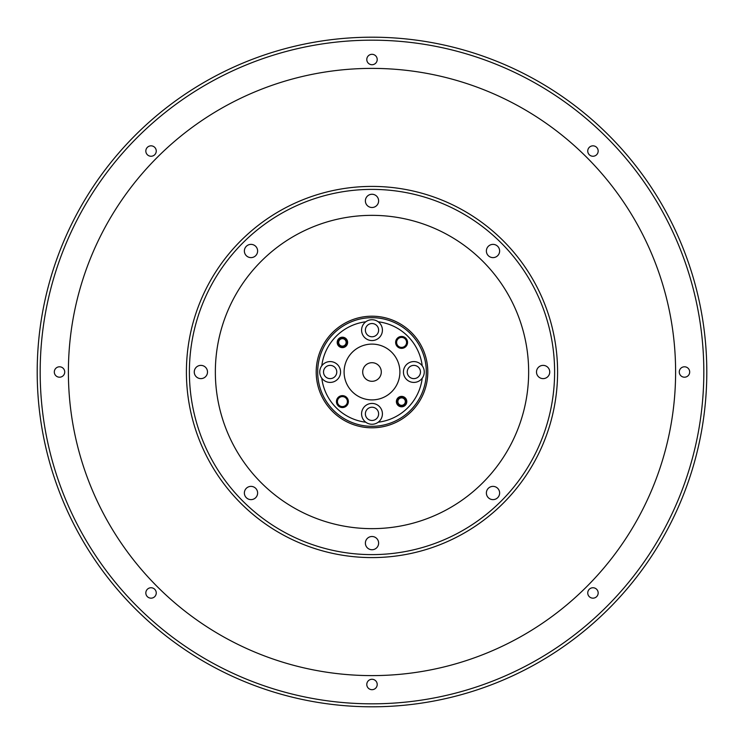 <?xml version="1.0" encoding="UTF-8"?>
<svg xmlns="http://www.w3.org/2000/svg" width="744" height="744" viewBox="0 0 744 744"><rect width="100%" height="100%" fill="white"/><g stroke="black" fill="none" stroke-linecap="round" stroke-linejoin="round"><path stroke-width="1.12" d="M397.873 401.593A3.72 3.72 0 0 0 401.593 405.313A3.72 3.72 0 0 0 405.313 401.593A3.72 3.72 0 0 0 401.593 397.873A3.72 3.72 0 0 0 397.873 401.593M406.243 401.593A4.65 4.65 0 0 1 401.593 406.243A4.65 4.65 0 0 1 396.943 401.593A4.65 4.65 0 0 1 401.593 396.943A4.65 4.65 0 0 1 406.243 401.593M338.687 342.407A3.72 3.72 0 0 0 342.407 346.127A3.72 3.72 0 0 0 346.127 342.407A3.72 3.72 0 0 0 342.407 338.687A3.72 3.72 0 0 0 338.687 342.407M347.057 342.407A4.65 4.65 0 0 1 342.407 347.057A4.65 4.65 0 0 1 337.757 342.407A4.65 4.65 0 0 1 342.407 337.757A4.65 4.65 0 0 1 347.057 342.407M189.385 372A182.615 182.615 0 0 0 372 554.615A182.615 182.615 0 0 0 554.615 372A182.615 182.615 0 0 0 372 189.385A182.615 182.615 0 0 0 189.385 372M557.591 372A185.591 185.591 0 0 1 372 557.591A185.591 185.591 0 0 1 186.409 372A185.591 185.591 0 0 1 372 186.409A185.591 185.591 0 0 1 557.591 372M40.176 372A331.824 331.824 0 0 0 372 703.824A331.824 331.824 0 0 0 703.824 372A331.824 331.824 0 0 0 372 40.176A331.824 331.824 0 0 0 40.176 372M706.8 372A334.8 334.8 0 0 1 372 706.8A334.8 334.8 0 0 1 37.2 372A334.8 334.8 0 0 1 372 37.2A334.8 334.8 0 0 1 706.8 372M317.688 372A54.312 54.312 0 0 0 372 426.312A54.312 54.312 0 0 0 426.312 372A54.312 54.312 0 0 0 372 317.688A54.312 54.312 0 0 0 317.688 372M427.8 372A55.8 55.8 0 0 1 372 427.8A55.8 55.8 0 0 1 316.2 372A55.8 55.8 0 0 1 372 316.2A55.8 55.8 0 0 1 427.8 372M587.751 592.959A5.208 5.208 0 0 1 592.959 587.751A5.208 5.208 0 0 1 598.167 592.959A5.208 5.208 0 0 1 592.959 598.167A5.208 5.208 0 0 1 587.751 592.959M145.833 151.041A5.208 5.208 0 0 1 151.041 145.833A5.208 5.208 0 0 1 156.249 151.041A5.208 5.208 0 0 1 151.041 156.249A5.208 5.208 0 0 1 145.833 151.041M145.833 592.959A5.208 5.208 0 0 1 151.041 587.751A5.208 5.208 0 0 1 156.249 592.959A5.208 5.208 0 0 1 151.041 598.167A5.208 5.208 0 0 1 145.833 592.959M587.751 151.041A5.208 5.208 0 0 1 592.959 145.833A5.208 5.208 0 0 1 598.167 151.041A5.208 5.208 0 0 1 592.959 156.249A5.208 5.208 0 0 1 587.751 151.041M366.792 684.48A5.208 5.208 0 0 1 372 679.272A5.208 5.208 0 0 1 377.208 684.48A5.208 5.208 0 0 1 372 689.688A5.208 5.208 0 0 1 366.792 684.48M679.272 372A5.208 5.208 0 0 1 684.48 366.792A5.208 5.208 0 0 1 689.688 372A5.208 5.208 0 0 1 684.48 377.208A5.208 5.208 0 0 1 679.272 372M366.792 59.52A5.208 5.208 0 0 1 372 54.312A5.208 5.208 0 0 1 377.208 59.52A5.208 5.208 0 0 1 372 64.728A5.208 5.208 0 0 1 366.792 59.52M54.312 372A5.208 5.208 0 0 1 59.52 366.792A5.208 5.208 0 0 1 64.728 372A5.208 5.208 0 0 1 59.52 377.208A5.208 5.208 0 0 1 54.312 372M257.619 493.002A6.622 6.622 0 0 0 250.998 486.381A6.622 6.622 0 0 0 244.376 493.002A6.622 6.622 0 0 0 250.998 499.624A6.622 6.622 0 0 0 257.619 493.002M499.624 250.998A6.622 6.622 0 0 0 493.002 244.376A6.622 6.622 0 0 0 486.381 250.998A6.622 6.622 0 0 0 493.002 257.619A6.622 6.622 0 0 0 499.624 250.998M499.624 493.002A6.622 6.622 0 0 0 493.002 486.381A6.622 6.622 0 0 0 486.381 493.002A6.622 6.622 0 0 0 493.002 499.624A6.622 6.622 0 0 0 499.624 493.002M257.619 250.998A6.622 6.622 0 0 0 250.998 244.376A6.622 6.622 0 0 0 244.376 250.998A6.622 6.622 0 0 0 250.998 257.619A6.622 6.622 0 0 0 257.619 250.998M378.622 543.12A6.622 6.622 0 0 0 372 536.498A6.622 6.622 0 0 0 365.378 543.12A6.622 6.622 0 0 0 372 549.742A6.622 6.622 0 0 0 378.622 543.12M207.502 372A6.622 6.622 0 0 0 200.88 365.378A6.622 6.622 0 0 0 194.258 372A6.622 6.622 0 0 0 200.88 378.622A6.622 6.622 0 0 0 207.502 372M378.622 200.88A6.622 6.622 0 0 0 372 194.258A6.622 6.622 0 0 0 365.378 200.88A6.622 6.622 0 0 0 372 207.502A6.622 6.622 0 0 0 378.622 200.88M549.742 372A6.622 6.622 0 0 0 543.12 365.378A6.622 6.622 0 0 0 536.498 372A6.622 6.622 0 0 0 543.12 378.622A6.622 6.622 0 0 0 549.742 372M348.359 401.593A5.952 5.952 0 0 0 342.407 395.641A5.952 5.952 0 0 0 336.455 401.593A5.952 5.952 0 0 0 342.407 407.545A5.952 5.952 0 0 0 348.359 401.593M347.392 401.593A4.985 4.985 0 0 0 342.407 396.608A4.985 4.985 0 0 0 337.423 401.593A4.985 4.985 0 0 0 342.407 406.577A4.985 4.985 0 0 0 347.392 401.593M407.545 342.407A5.952 5.952 0 0 0 401.593 336.455A5.952 5.952 0 0 0 395.641 342.407A5.952 5.952 0 0 0 401.593 348.359A5.952 5.952 0 0 0 407.545 342.407M406.577 342.407A4.985 4.985 0 0 0 401.593 337.423A4.985 4.985 0 0 0 396.608 342.407A4.985 4.985 0 0 0 401.593 347.392A4.985 4.985 0 0 0 406.577 342.407M406.801 401.593A5.208 5.208 0 0 0 401.593 396.385A5.208 5.208 0 0 0 396.385 401.593A5.208 5.208 0 0 0 401.593 406.801A5.208 5.208 0 0 0 406.801 401.593M347.615 342.407A5.208 5.208 0 0 0 342.407 337.199A5.208 5.208 0 0 0 337.199 342.407A5.208 5.208 0 0 0 342.407 347.615A5.208 5.208 0 0 0 347.615 342.407M378.622 413.85A6.622 6.622 0 0 0 372 407.228A6.622 6.622 0 0 0 365.378 413.85A6.622 6.622 0 0 0 372 420.472A6.622 6.622 0 0 0 378.622 413.85M378.212 422.211A10.416 10.416 0 0 0 372 403.434A10.416 10.416 0 0 0 365.788 422.211A10.416 10.416 0 0 0 378.212 422.211A50.592 50.592 0 0 0 422.211 378.212A10.416 10.416 0 0 0 410.576 362.114A10.416 10.416 0 0 0 410.576 381.886A10.416 10.416 0 0 0 422.211 378.212M420.472 372A6.622 6.622 0 0 0 413.85 365.378A6.622 6.622 0 0 0 407.228 372A6.622 6.622 0 0 0 413.85 378.622A6.622 6.622 0 0 0 420.472 372M378.622 330.15A6.622 6.622 0 0 0 372 323.528A6.622 6.622 0 0 0 365.378 330.15A6.622 6.622 0 0 0 372 336.772A6.622 6.622 0 0 0 378.622 330.15M365.788 321.789A10.416 10.416 0 0 0 372 340.566A10.416 10.416 0 0 0 378.212 321.789A10.416 10.416 0 0 0 365.788 321.789A50.592 50.592 0 0 0 321.789 365.788A10.416 10.416 0 0 0 321.789 378.212A50.592 50.592 0 0 0 365.788 422.211M336.772 372A6.622 6.622 0 0 0 330.15 365.378A6.622 6.622 0 0 0 323.528 372A6.622 6.622 0 0 0 330.15 378.622A6.622 6.622 0 0 0 336.772 372M321.789 378.212A10.416 10.416 0 0 0 340.566 372A10.416 10.416 0 0 0 321.789 365.788M344.1 372A27.9 27.9 0 0 0 372 399.9A27.9 27.9 0 0 0 399.9 372A27.9 27.9 0 0 0 372 344.1A27.9 27.9 0 0 0 344.1 372M362.7 372A9.3 9.3 0 0 1 372 362.7A9.3 9.3 0 0 1 381.3 372A9.3 9.3 0 0 1 372 381.3A9.3 9.3 0 0 1 362.7 372M528.649 372A156.649 156.649 0 0 1 372 528.649A156.649 156.649 0 0 1 215.351 372A156.649 156.649 0 0 1 372 215.351A156.649 156.649 0 0 1 528.649 372M675.608 372A303.608 303.608 0 0 1 372 675.608A303.608 303.608 0 0 1 68.392 372A303.608 303.608 0 0 1 372 68.392A303.608 303.608 0 0 1 675.608 372M422.211 365.788A50.592 50.592 0 0 0 378.212 321.789"/></g></svg>
